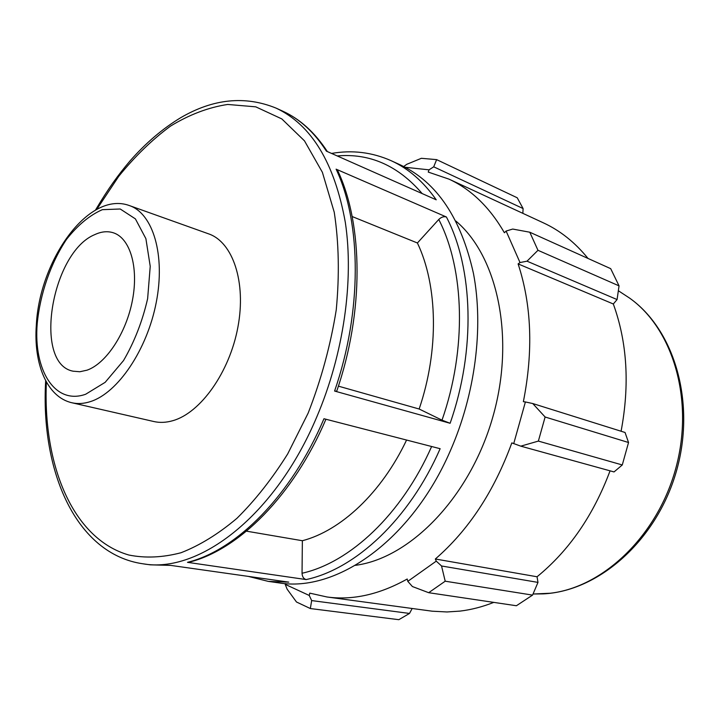 <?xml version="1.0" encoding="UTF-8"?>
<svg xmlns="http://www.w3.org/2000/svg" width="720" height="720" viewBox="0 0 720 720"><rect width="100%" height="100%" fill="white"/><g stroke="black" fill="none" stroke-linecap="round" stroke-linejoin="round"><path stroke-width="1.08" d="M87.048 370.17L79.83 371.745L73.044 371.187C32.814 363.627 51.471 252.099 94.851 234.585C101.421 231.525 107.613 230.931 113.436 232.821C130.041 238.167 138.78 267.039 132.489 300.015C126.333 332.982 106.218 363.51 87.048 370.17M129.51 205.614L208.611 233.856C232.803 242.082 246.411 282.042 237.906 327.114C229.599 372.186 200.628 412.839 172.89 420.669C166.194 422.613 159.84 422.901 153.819 421.524L71.946 402.768C77.796 404.1 84.006 403.695 90.585 401.544C117.864 392.886 147.159 349.749 156.258 302.373C165.546 254.979 153 213.561 129.51 205.614C88.425 190.287 39.456 260.55 36.333 325.017C33.462 363.555 46.773 397.116 71.946 402.768M187.488 562.338L306.153 579.573C355.572 569.016 409.383 519.174 440.136 448.704L323.964 418.734C291.402 495.621 236.466 550.332 187.488 562.338L189.423 562.113M450.126 451.278C411.318 540.711 336.123 592.776 278.613 582.84L268.362 581.4L288.765 582.129L170.307 565.335L150.282 564.831L143.064 563.814C198.945 573.804 275.301 515.772 316.8 416.889C343.683 353.826 354.069 280.53 345.321 222.354C334.575 162.918 311.499 124.839 276.102 108.126L282.735 111.159C299.592 118.809 314.145 132.138 326.403 151.146L436.221 199.809C423.441 181.593 408.429 168.561 391.185 160.713L400.59 165.015C436.887 182.169 461.178 218.34 473.472 273.51C483.759 327.411 475.326 394.191 450.126 451.278M334.584 391.05L450.117 423.279C475.884 350.037 473.202 268.182 446.409 216.99L336.114 169.164C361.539 223.002 362.25 311.265 334.584 391.05L336.708 391.212M338.094 171.441L336.114 169.164M406.575 440.046C381.465 492.984 340.776 530.748 302.364 540.729L302.04 573.246C302.265 576.747 303.633 578.853 306.153 579.573M446.409 216.99C443.835 216.234 441.288 217.062 438.768 219.474L417.402 242.982C437.733 285.408 439.164 350.397 419.148 409.014L442.008 420.165L450.117 423.279M338.391 386.145L419.148 409.014M417.402 242.982L352.161 216.54M285.48 583.56L285.21 584.361L287.118 589.158L296.487 602.001L310.338 608.544L311.67 600.579L309.258 595.467L285.21 584.361M309.258 595.467L309.762 593.136L326.988 596.979C352.737 600.498 379.476 594.513 407.214 579.015L407.799 581.346L412.407 586.539L428.679 592.704L445.203 581.202L441.54 565.983L436.266 561.132L407.799 581.346M436.266 561.132L435.339 558.999C468.504 530.253 494.001 491.544 511.821 442.899L520.803 446.157L538.371 441.09L545.112 417.006L532.737 403.533L525.402 401.958L513.711 443.673M525.402 401.958L523.368 401.679C533.376 350.973 531.621 305.046 518.112 263.898L520.011 262.548L527.013 261.18L537.975 250.299L529.785 232.218L512.712 229.059L506.115 231.048L520.011 262.548M506.115 231.048L504.396 232.749C489.645 207.234 471.168 189.369 448.983 179.136L428.247 172.08L429.021 169.839L433.71 166.815L436.635 159.633L421.38 158.301L406.737 164.313L403.731 166.527M405.225 167.283L429.021 169.839M455.913 221.076C497.808 256.347 515.52 338.463 492.678 417.501C470.034 496.593 411.237 557.145 356.823 565.137L355.401 565.353M529.785 232.218L610.695 268.659L619.047 285.867L537.975 250.299M545.112 417.006L628.542 442.512L625.05 432.477L532.737 403.533M435.339 558.999L537.048 576.765L537.984 582.399L441.54 565.983M445.203 581.202L532.566 595.107L537.984 582.399M412.164 608.499L409.509 613.44L311.67 600.579M310.338 608.544L398.835 619.686L409.509 613.44M532.566 595.107L516.393 605.745L428.679 592.704M493.794 602.379C482.454 606.861 471.177 609.777 459.972 611.109L447.012 611.964L432.243 611.199L326.988 596.979M433.71 166.815L523.098 208.557L517.239 197.784L436.635 159.633M523.098 208.557L522.846 213.336M448.983 179.136L543.465 222.885C560.214 230.616 575.064 242.469 588.033 258.453M527.013 261.18L617.076 299.565L619.047 285.867M617.076 299.565L613.323 303.993C627.228 342.342 629.82 384.759 621.09 431.235M628.542 442.512L622.278 464.958L538.371 441.09M520.803 446.157L614.034 471.933L622.278 464.958M610.056 470.835C593.415 515.322 569.079 550.629 537.048 576.765M518.112 263.898L613.323 303.993M246.474 531.162L302.364 540.729M37.206 323.721C40.113 293.724 50.706 263.178 66.501 239.382C77.796 225.081 89.739 215.181 102.348 209.673L120.231 208.998L135.396 218.88L145.89 238.653L150.228 266.328L147.636 298.629C142.461 321.21 134.424 341.865 123.516 360.576L105.165 382.329L85.662 394.245C54.873 405.279 33.345 370.188 37.206 323.721M431.631 446.508C401.661 514.512 349.812 562.689 302.04 573.246M438.768 219.474C464.535 269.451 466.956 348.939 442.008 420.165M337.221 155.934C369.783 153.081 398.115 165.636 422.19 193.599M96.804 209.331L118.755 176.301C134.883 156.411 152.145 139.671 170.55 126.081C189.387 114.597 208.44 107.388 227.7 104.454L255.762 106.839L281.817 118.917L304.488 140.859L322.389 172.305L334.242 212.229C338.886 242.523 339.552 275.067 336.249 309.87C330.597 345.141 321.228 379.557 308.142 413.127L287.676 453.951C272.052 478.881 255.141 500.337 236.925 518.319C218.34 533.988 199.71 545.463 181.026 552.735C162.666 557.559 145.278 558.324 128.871 555.03C72.567 538.848 42.723 464.859 46.386 382.041M621.72 292.941L629.487 298.026C672.705 328.5 694.296 399.402 676.08 467.271C658.08 535.185 603.549 587.187 550.269 593.235L533.826 593.991M325.935 419.247C293.49 495.531 238.563 550.161 188.559 562.347M337.563 170.28C363.339 224.55 364.068 312.228 336.636 391.428M282.735 111.159C299.979 119.007 314.847 132.471 327.339 151.56M170.694 565.389L150.282 564.831M331.569 153.432C352.224 149.832 372.096 152.262 391.185 160.713M248.328 576.396L268.362 581.4M276.102 108.126C245.061 95.49 213.237 98.694 180.639 117.738C162.585 128.664 145.674 143.1 129.915 161.055C118.116 175.032 108.558 188.082 95.517 210.033M45.675 380.754C40.392 471.168 75.888 554.238 143.064 563.814M618.354 290.736L629.487 298.026C674.955 330.093 696.24 403.722 676.125 472.176C656.253 540.702 598.689 591.318 543.114 593.883L533.043 594"/></g></svg>
